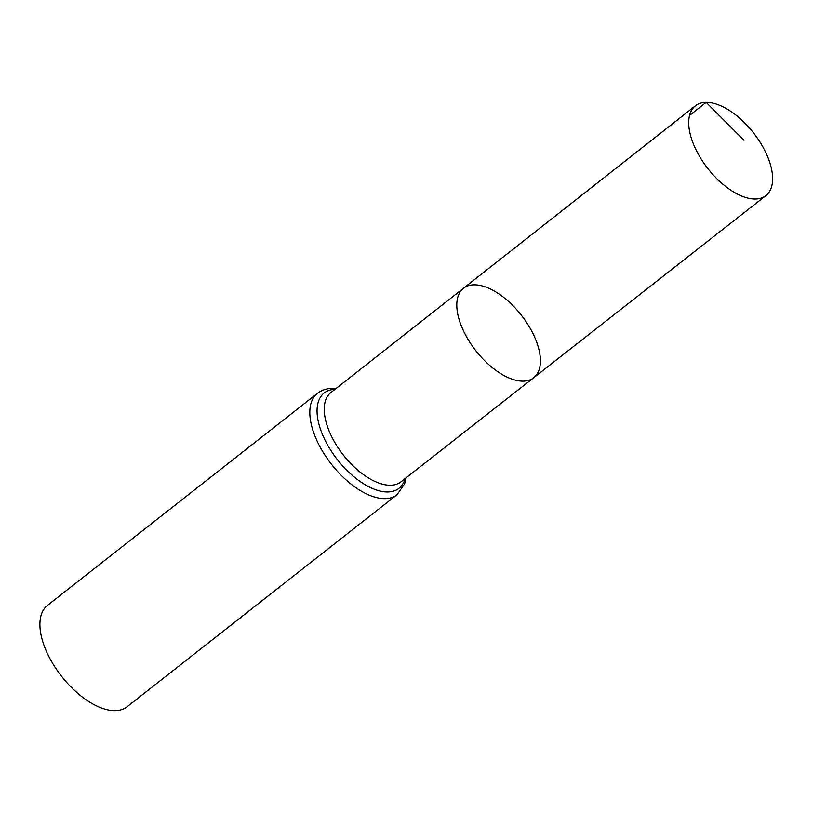 <?xml version="1.0" encoding="UTF-8"?>
<svg xmlns="http://www.w3.org/2000/svg" width="813" height="813" viewBox="0 0 813 813"><rect width="100%" height="100%" fill="white"/><g stroke="black" fill="none" stroke-linecap="round" stroke-linejoin="round"><path stroke-width="1.22" d="M474.172 284.824A56.88 28.862 51.9 0 0 463.461 288.259A56.88 28.862 51.9 0 0 475.9 350.81A56.88 28.862 51.9 0 0 533.724 377.71A56.88 28.862 51.9 0 0 527.434 323.767A56.88 28.862 51.9 0 0 474.172 284.824M396.998 494.741A64.44 32.713 51.9 0 1 331.46 464.264A64.44 32.713 51.9 0 1 317.375 393.38L47.459 605.39A64.44 32.713 51.9 0 0 61.554 676.284A64.44 32.713 51.9 0 0 127.082 706.751L396.998 494.741L404.64 483.847L406.124 477.8M533.724 377.71L401.002 481.814A56.758 28.811 51.9 0 1 343.299 454.965A56.758 28.811 51.9 0 1 330.891 392.547L463.461 288.259A56.88 28.862 51.9 0 0 475.9 350.81A56.88 28.862 51.9 0 0 533.724 377.71L765.917 195.587A57.083 28.973 51.9 0 0 759.606 141.452A57.083 28.973 51.9 0 0 706.151 102.367A57.083 28.973 51.9 0 0 695.4 105.812A57.083 28.973 51.9 0 0 701.741 159.948A57.083 28.973 51.9 0 0 755.175 199.012A57.083 28.973 51.9 0 0 765.917 195.587M689.515 115.456L706.151 102.367L743.946 140.253M334.976 389.325A60.599 30.762 51.9 0 0 337.385 459.619A60.599 30.762 51.9 0 0 405.108 478.593M317.375 393.38C321.714 390.067 326.796 388.401 332.608 388.37L336.003 388.523M463.461 288.259L695.4 105.812"/></g></svg>
